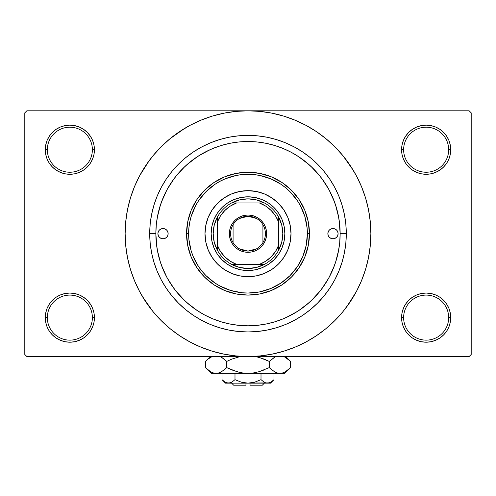 <?xml version="1.0" encoding="UTF-8"?>
<svg xmlns="http://www.w3.org/2000/svg" width="496" height="496" viewBox="0 0 496 496"><rect width="100%" height="100%" fill="white"/><g stroke="black" fill="none" stroke-linecap="round" stroke-linejoin="round"><path stroke-width="0.74" d="M448.675 317.62A22.525 22.525 0 0 0 426.151 295.095A22.525 22.525 0 0 0 403.626 317.62L401.58 317.62A24.571 24.571 0 0 1 426.151 293.049A24.571 24.571 0 0 1 450.721 317.62L448.675 317.62A22.525 22.525 0 0 1 426.151 340.144A22.525 22.525 0 0 1 403.626 317.62A22.525 22.525 0 0 1 426.151 295.095A22.525 22.525 0 0 1 448.675 317.62L450.721 317.62L450.25 312.827L448.855 308.221L446.58 303.967L443.523 300.247L439.803 297.191L435.556 294.922L430.943 293.52L426.151 293.049L421.358 293.52L416.745 294.922L412.498 297.191L408.772 300.247L405.722 303.967L403.446 308.221L402.051 312.827L401.58 317.62L402.051 322.419L403.446 327.025L405.722 331.272L408.772 334.998L412.498 338.055L416.745 340.324L421.358 341.725L426.151 342.197L430.943 341.725L435.556 340.324L439.803 338.055L443.523 334.998L446.58 331.272L448.855 327.025L450.25 322.419L450.721 317.62A24.571 24.571 0 0 1 426.151 342.197A24.571 24.571 0 0 1 401.58 317.62L403.626 317.62A22.525 22.525 0 0 0 426.151 340.144A22.525 22.525 0 0 0 448.675 317.62M92.374 317.62A22.525 22.525 0 0 0 69.849 295.095A22.525 22.525 0 0 0 47.325 317.62L45.279 317.62A24.571 24.571 0 0 1 69.849 293.049A24.571 24.571 0 0 1 94.42 317.62L92.374 317.62A22.525 22.525 0 0 1 69.849 340.144A22.525 22.525 0 0 1 47.325 317.62A22.525 22.525 0 0 1 69.849 295.095A22.525 22.525 0 0 1 92.374 317.62L94.42 317.62L93.949 312.827L92.554 308.221L90.278 303.967L87.228 300.247L83.502 297.191L79.255 294.922L74.642 293.52L69.849 293.049L65.057 293.52L60.444 294.922L56.197 297.191L52.477 300.247L49.42 303.967L47.145 308.221L45.75 312.827L45.279 317.62L45.75 322.419L47.145 327.025L49.42 331.272L52.477 334.998L56.197 338.055L60.444 340.324L65.057 341.725L69.849 342.197L74.642 341.725L79.255 340.324L83.502 338.055L87.228 334.998L90.278 331.272L92.554 327.025L93.949 322.419L94.42 317.62A24.571 24.571 0 0 1 69.849 342.197A24.571 24.571 0 0 1 45.279 317.62L47.325 317.62A22.525 22.525 0 0 0 69.849 340.144A22.525 22.525 0 0 0 92.374 317.62M92.374 149.711A22.525 22.525 0 0 0 69.849 127.187A22.525 22.525 0 0 0 47.325 149.711L45.279 149.711A24.571 24.571 0 0 1 69.849 125.135A24.571 24.571 0 0 1 94.42 149.711L92.374 149.711A22.525 22.525 0 0 1 69.849 172.236A22.525 22.525 0 0 1 47.325 149.711A22.525 22.525 0 0 1 69.849 127.187A22.525 22.525 0 0 1 92.374 149.711L94.42 149.711L93.949 144.919L92.554 140.306L90.278 136.059L87.228 132.333L83.502 129.276L79.255 127.007L74.642 125.612L69.849 125.135L65.057 125.612L60.444 127.007L56.197 129.276L52.477 132.333L49.42 136.059L47.145 140.306L45.75 144.919L45.279 149.711L45.75 154.504L47.145 159.111L49.42 163.364L52.477 167.084L56.197 170.14L60.444 172.41L65.057 173.811L69.849 174.282L74.642 173.811L79.255 172.41L83.502 170.14L87.228 167.084L90.278 163.364L92.554 159.111L93.949 154.504L94.42 149.711A24.571 24.571 0 0 1 69.849 174.282A24.571 24.571 0 0 1 45.279 149.711L47.325 149.711A22.525 22.525 0 0 0 69.849 172.236A22.525 22.525 0 0 0 92.374 149.711M448.675 149.711A22.525 22.525 0 0 0 426.151 127.187A22.525 22.525 0 0 0 403.626 149.711L401.58 149.711A24.571 24.571 0 0 1 426.151 125.135A24.571 24.571 0 0 1 450.721 149.711L448.675 149.711A22.525 22.525 0 0 1 426.151 172.236A22.525 22.525 0 0 1 403.626 149.711A22.525 22.525 0 0 1 426.151 127.187A22.525 22.525 0 0 1 448.675 149.711L450.721 149.711L450.25 144.919L448.855 140.306L446.58 136.059L443.523 132.333L439.803 129.276L435.556 127.007L430.943 125.612L426.151 125.135L421.358 125.612L416.745 127.007L412.498 129.276L408.772 132.333L405.722 136.059L403.446 140.306L402.051 144.919L401.58 149.711L402.051 154.504L403.446 159.111L405.722 163.364L408.772 167.084L412.498 170.14L416.745 172.41L421.358 173.811L426.151 174.282L430.943 173.811L435.556 172.41L439.803 170.14L443.523 167.084L446.58 163.364L448.855 159.111L450.25 154.504L450.721 149.711A24.571 24.571 0 0 1 426.151 174.282A24.571 24.571 0 0 1 401.58 149.711L403.626 149.711A22.525 22.525 0 0 0 426.151 172.236A22.525 22.525 0 0 0 448.675 149.711M346.289 233.666L340.144 233.666L346.289 233.666L345.817 243.3L344.404 252.842L342.06 262.198L338.805 271.281L334.682 279.998L329.722 288.275L323.981 296.019L317.502 303.168L310.353 309.647L302.61 315.394L294.333 320.348L285.615 324.477L276.532 327.726L267.177 330.069L257.635 331.483L248 331.954L238.365 331.483L228.823 330.069L219.468 327.726L210.385 324.477L201.667 320.348L193.39 315.394L185.647 309.647L178.498 303.168L172.019 296.019L166.278 288.275L161.318 279.998L157.195 271.281L153.94 262.198L151.596 252.842L150.183 243.3L149.711 233.666A98.289 98.289 0 0 1 248 135.377A98.289 98.289 0 0 1 346.289 233.666A98.289 98.289 0 0 1 248 331.954A98.289 98.289 0 0 1 149.711 233.666L150.183 224.031L151.596 214.489L153.94 205.133L157.195 196.05L161.318 187.333L166.278 179.062L172.019 171.312L178.498 164.164L185.647 157.685L193.39 151.943L201.667 146.983L210.385 142.86L219.468 139.605L228.823 137.262L238.365 135.848L248 135.377L257.635 135.848L267.177 137.262L276.532 139.605L285.615 142.86L294.333 146.983L302.61 151.943L310.353 157.685L317.502 164.164L323.981 171.312L329.722 179.062L334.682 187.333L338.805 196.05L342.06 205.133L344.404 214.489L345.817 224.031L346.289 233.666M155.856 233.666L149.711 233.666L155.856 233.666A92.144 92.144 0 0 1 248 141.521A92.144 92.144 0 0 1 340.144 233.666A92.144 92.144 0 0 1 248 325.81A92.144 92.144 0 0 1 155.856 233.666L156.296 242.699L157.623 251.646L159.824 260.412L162.868 268.931L166.737 277.103L171.38 284.859L176.768 292.125L182.844 298.821L189.54 304.897L196.807 310.285L204.563 314.935L212.734 318.798L221.253 321.842L230.02 324.043L238.967 325.37L248 325.81L257.033 325.37L265.98 324.043L274.747 321.842L283.266 318.798L291.437 314.935L299.193 310.285L306.46 304.897L313.156 298.821L319.232 292.125L324.62 284.859L329.263 277.103L333.132 268.931L336.176 260.412L338.377 251.646L339.704 242.699L340.144 233.666L339.704 224.632L338.377 215.692L336.176 206.919L333.132 198.4L329.263 190.228L324.62 182.472L319.232 175.206L313.156 168.51L306.46 162.434L299.193 157.046L291.437 152.402L283.266 148.533L274.747 145.489L265.98 143.288L257.033 141.961L248.006 141.521L238.967 141.961L230.02 143.288L221.253 145.489L212.734 148.533L204.563 152.402L196.807 157.046L189.54 162.434L182.844 168.51L176.768 175.206L171.38 182.472L166.737 190.228L162.868 198.4L159.824 206.919L157.623 215.692L156.296 224.632L155.856 233.641M239.382 141.924L238.471 142.011M257.567 142.017L256.606 141.924M346.685 306.857L356.357 291.586L361.51 280.686L365.571 269.334L368.503 257.635L370.27 245.706L370.865 233.666A122.865 122.865 0 0 1 248 356.531A122.865 122.865 0 0 1 125.135 233.666A122.865 122.865 0 0 1 248 110.806A122.865 122.865 0 0 1 370.865 233.666L370.27 221.625L368.503 209.696L365.571 198.003L361.51 186.651L356.357 175.751L350.157 165.41L342.972 155.725L334.874 146.791L325.94 138.694L316.256 131.508L309.43 127.267M286.136 317.552L297.482 311.401M298.635 310.651L309.293 302.473M311.24 300.681L320.193 290.935M321.557 289.168L328.724 278.095M329.108 277.394L334.651 265.007M335.494 262.582L338.725 249.779M340.144 233.542L339.121 219.951M338.725 217.552L335.494 204.749M334.651 202.325L329.108 189.937M328.724 189.236L321.557 178.163M320.193 176.396L311.24 166.65M309.293 164.858L298.635 156.68M142.619 296.831L153.028 311.612L161.126 320.54L170.06 328.637L179.744 335.823L190.086 342.023L200.985 347.175L212.338 351.236L224.031 354.169L235.96 355.936L248 356.531L469.154 356.531L471.2 354.479L471.2 112.852L471.2 354.479L469.154 356.531L26.846 356.531L24.8 354.479L24.8 112.852L26.846 110.806L248 110.806L26.846 110.806L24.8 112.852L24.8 354.479L26.846 356.531L248 356.531L260.04 355.936L271.969 354.169L283.662 351.236L295.015 347.175L305.914 342.023L316.256 335.823L325.94 328.637L334.874 320.54L342.972 311.612L350.157 301.928L354.404 295.095M469.154 110.806L248 110.806L469.154 110.806L471.2 112.852L469.154 110.806M311.166 339.047L316.256 335.823M353.381 170.5L342.972 155.725M184.834 128.284L170.06 138.694L161.126 146.791L153.028 155.725L145.843 165.41L141.596 172.236M149.315 160.475L139.643 175.751L134.49 186.651L130.429 198.003L127.497 209.696L125.73 221.625L125.135 233.666L125.73 245.706L127.497 257.635L130.429 269.334L134.49 280.686L139.643 291.586L145.843 301.928L153.028 311.612M179.744 335.823L186.57 340.07M408.772 132.333L405.722 136.059M403.446 159.111L404.097 160.543M92.554 140.306L90.278 136.059M74.642 125.612L69.849 125.135M79.255 172.41L80.426 171.889M87.228 167.084L90.278 163.364M92.554 308.221L91.903 306.788M87.228 334.998L90.278 331.272M416.745 294.922L415.574 295.442M408.772 300.247L405.722 303.967M403.446 327.025L405.722 331.272M421.358 341.725L426.151 342.197M316.256 131.508L305.914 125.308L295.015 120.156L283.662 116.095L271.969 113.162L260.04 111.395L248 110.806L235.96 111.395L224.031 113.162L212.338 116.095L200.985 120.156L190.086 125.308L179.744 131.508M256.618 325.407L257.529 325.32M238.433 325.314L239.394 325.407M209.864 149.78L198.518 155.93M197.365 156.68L186.707 164.858M184.76 166.65L175.807 176.396M174.443 178.163L167.276 189.236M166.892 189.937L161.349 202.325M160.506 204.749L157.275 217.552M155.856 233.79L156.879 247.38M157.275 249.779L160.506 262.582M161.349 265.007L166.892 277.394M167.276 278.095L174.443 289.168M175.807 290.935L184.76 300.681M186.707 302.473L197.365 310.651M168.138 233.666A5.121 5.121 0 0 1 163.023 238.787A5.121 5.121 0 0 1 157.902 233.666L158.292 231.706L159.402 230.045L161.064 228.935L163.023 228.544L164.982 228.935L166.637 230.045L167.747 231.706L168.138 233.666L167.747 235.625L166.637 237.286L164.982 238.396L163.023 238.787L161.064 238.396L159.402 237.286L158.292 235.625L157.902 233.666A5.121 5.121 0 0 1 163.023 228.544A5.121 5.121 0 0 1 168.138 233.666M338.098 233.666A5.121 5.121 0 0 1 332.977 238.787A5.121 5.121 0 0 1 327.862 233.666L328.253 231.706L329.363 230.045L331.018 228.935L332.977 228.544L334.936 228.935L336.598 230.045L337.708 231.706L338.098 233.666L337.708 235.625L336.598 237.286L334.936 238.396L332.977 238.787L331.018 238.396L329.363 237.286L328.253 235.625L327.862 233.666A5.121 5.121 0 0 1 332.977 228.544A5.121 5.121 0 0 1 338.098 233.666M204.997 233.666A43.003 43.003 0 0 0 208.264 250.108L205.821 242.054L204.997 233.666L205.821 225.277L208.27 217.211L212.245 209.777L217.595 203.261L224.111 197.91L231.545 193.936L239.611 191.493L248 190.662L256.389 191.493L264.455 193.936L271.889 197.91L278.405 203.261L283.755 209.777L287.73 217.211L290.179 225.277L291.003 233.666A43.003 43.003 0 0 1 248 276.669A43.003 43.003 0 0 1 204.997 233.666A43.003 43.003 0 0 1 248 190.662A43.003 43.003 0 0 1 291.003 233.666L290.179 242.054L287.73 250.12L283.755 257.554L278.405 264.07L271.889 269.421L264.455 273.395A43.003 43.003 0 0 0 287.723 250.133M208.277 250.133A43.003 43.003 0 0 0 231.533 273.389L224.111 269.421L217.595 264.07L212.245 257.554L208.27 250.12M231.558 273.401A43.003 43.003 0 0 0 264.442 273.401M186.57 233.666L188.616 233.666A59.384 59.384 0 0 1 248 174.282A59.384 59.384 0 0 1 307.384 233.666L309.43 233.666A61.43 61.43 0 0 0 248 172.236A61.43 61.43 0 0 0 186.57 233.666A61.43 61.43 0 0 1 248 172.236A61.43 61.43 0 0 1 309.43 233.666L308.252 245.65L304.755 257.176L299.076 267.797L291.437 277.103L282.131 284.741L271.51 290.42L259.985 293.917L248 295.095L236.015 293.917L224.49 290.42L213.869 284.741L204.563 277.103L196.924 267.797L191.245 257.176L187.748 245.65L186.57 233.666L187.748 221.681L191.245 210.155L196.924 199.535L204.563 190.228L213.869 182.59L224.49 176.911L236.015 173.414L248 172.236L259.985 173.414L271.51 176.911L282.131 182.59L291.437 190.228L299.076 199.535L304.755 210.155L308.252 221.681L309.43 233.666A61.43 61.43 0 0 1 248 295.095A61.43 61.43 0 0 1 186.57 233.666A61.43 61.43 0 0 0 248 295.095A61.43 61.43 0 0 0 309.43 233.666L307.384 233.666L307.098 227.844L304.829 216.43L300.371 205.673L297.377 200.675L289.993 191.673L285.671 187.761L280.99 184.289L270.723 178.802L259.588 175.423L253.822 174.567L242.178 174.567L236.412 175.423L225.277 178.802L220.007 181.294L215.01 184.289L206.007 191.673L198.623 200.675L195.629 205.673L191.171 216.43L189.757 222.084L188.902 227.844L188.902 239.487L191.171 250.902L193.136 256.389L198.623 266.656L202.095 271.337L206.007 275.658L215.01 283.042L220.007 286.037L230.764 290.495L242.178 292.764L248 293.049L259.588 291.908L270.723 288.529L280.99 283.042L289.993 275.658L297.377 266.656L302.864 256.389L306.243 245.253L307.384 233.666A59.384 59.384 0 0 1 248 293.049A59.384 59.384 0 0 1 188.616 233.666L186.57 233.666M336.176 206.919L333.132 198.4M221.253 145.489L220.695 145.657M220.422 145.743L219.914 145.905M219.43 146.06L219.046 146.19M214.433 147.851L212.734 148.533M159.824 260.412L162.868 268.931M274.747 321.842L275.305 321.675M275.578 321.588L276.086 321.427M276.57 321.272L276.954 321.148M281.567 319.48L283.266 318.798M211.848 226.474L213.95 219.561L217.353 213.187L221.935 207.601L227.521 203.019L233.895 199.615L240.808 197.513L248 196.807L255.192 197.513L262.105 199.615L268.479 203.019L274.065 207.601L278.647 213.187L282.05 219.561L284.152 226.474L284.859 233.666L284.152 240.858L282.05 247.771L278.647 254.144L274.065 259.73L268.479 264.312L262.105 267.716L255.192 269.818L248 270.525L240.808 269.818L233.895 267.716L227.521 264.312L221.935 259.73L217.353 254.144L213.95 247.771L211.848 240.858L211.141 233.666L211.848 226.474L213.95 219.561M264.455 273.395L256.389 275.844L248 276.669L239.611 275.844L231.545 273.395M284.152 240.858L282.05 247.771M262.105 267.716L255.192 269.818M240.808 269.818L233.895 267.716M213.95 247.771L211.848 240.858M221.935 207.601L227.521 203.019M233.895 199.615L240.808 197.513M255.192 197.513L262.105 199.615M268.479 203.019L274.065 207.601L278.647 213.187M282.05 219.561L284.152 226.474M291.003 233.666A43.003 43.003 0 0 0 287.736 217.223M287.723 217.198A43.003 43.003 0 0 0 264.467 193.942M264.442 193.93A43.003 43.003 0 0 0 231.558 193.93M231.533 193.942A43.003 43.003 0 0 0 208.277 217.198M335.823 237.925L336.598 237.286M337.708 231.706L337.237 230.82M158.292 235.625L158.763 236.511M160.177 229.412L159.402 230.045M256.494 248.862L248 251.069A17.403 17.403 0 0 0 265.403 233.666A17.403 17.403 0 0 0 248 216.262L248 215.035A18.637 18.637 0 0 1 266.637 233.666A18.637 18.637 0 0 1 248 252.303L248 216.262A17.403 17.403 0 0 1 265.403 233.666A17.403 17.403 0 0 1 248 251.069L239.506 248.862M239.506 218.469L248 216.262L256.494 218.469M262.923 224.707L262.923 242.631M217.285 250.046A34.813 34.813 0 0 1 217.285 217.285L214.229 225.221L213.187 233.666L214.229 242.11L217.285 250.046A34.813 34.813 0 0 0 231.62 264.38L239.556 267.437L248 268.479A34.813 34.813 0 0 1 231.62 264.38L264.38 264.38A34.813 34.813 0 0 1 248 268.479L256.444 267.437L264.38 264.38A34.813 34.813 0 0 0 278.715 250.046L281.771 242.11L282.813 233.666L281.771 225.221L278.715 217.285A34.813 34.813 0 0 1 278.715 250.046L278.715 217.285A34.813 34.813 0 0 0 264.38 202.951L256.444 199.894L248 198.853L248 196.807A36.859 36.859 0 0 0 211.141 233.666A36.859 36.859 0 0 0 248 270.525L248 268.479L248 270.525A36.859 36.859 0 0 1 211.141 233.666A36.859 36.859 0 0 1 248 196.807A36.859 36.859 0 0 1 284.859 233.666A36.859 36.859 0 0 1 248 270.525A36.859 36.859 0 0 0 284.859 233.666A36.859 36.859 0 0 0 248 196.807L248 198.853L239.556 199.894L231.62 202.951A34.813 34.813 0 0 1 264.38 202.951L231.62 202.951A34.813 34.813 0 0 0 217.285 217.285L217.285 250.046A34.813 34.813 0 0 0 231.62 264.38L259.402 264.38L265.689 261.243L271.169 256.835L275.578 251.36L278.715 245.067L278.715 222.264L275.578 215.977L271.169 210.496L265.689 206.088L259.402 202.951L236.598 202.951L230.311 206.088L224.831 210.496L220.422 215.977L217.285 222.264L217.285 245.067L220.422 251.36L224.831 256.835L230.311 261.243L236.598 264.38A32.761 32.761 0 0 1 217.285 245.067L217.285 250.046M248 215.035L251.633 215.388L255.13 216.448L258.354 218.172L261.175 220.491L263.494 223.312L265.217 226.536L266.278 230.032L266.637 233.666L266.278 237.299L265.217 240.796L263.494 244.02L261.175 246.841L258.354 249.159L255.13 250.883L251.633 251.943L248 252.303L244.367 251.943L240.87 250.883L237.646 249.159L234.825 246.841L232.506 244.02L230.783 240.796L229.722 237.299L229.363 233.666L229.722 230.032L230.783 226.536L232.506 223.312L234.825 220.491L237.646 218.172L240.87 216.448L244.367 215.388L248 215.035L248 251.069A17.403 17.403 0 0 1 230.597 233.666A17.403 17.403 0 0 1 248 216.262A17.403 17.403 0 0 0 230.597 233.666A17.403 17.403 0 0 0 248 251.069L248 252.303A18.637 18.637 0 0 1 229.363 233.666A18.637 18.637 0 0 1 248 215.035M264.38 202.951A34.813 34.813 0 0 1 278.715 217.285L278.715 222.264A32.761 32.761 0 0 0 259.402 202.951L264.38 202.951M278.715 250.046A34.813 34.813 0 0 1 264.38 264.38L259.402 264.38A32.761 32.761 0 0 0 278.715 245.067L278.715 250.046M217.285 217.285A34.813 34.813 0 0 1 231.62 202.951L236.598 202.951A32.761 32.761 0 0 0 217.285 222.264L217.285 217.285M233.077 242.631L233.077 224.707M262.334 385.194L250.046 385.194L262.334 385.194L264.38 383.148M250.046 383.148L250.046 385.194L250.046 383.148M273.333 380.314L274.009 379.663L274.009 373.321L274.009 379.663L270.866 382.168L269.216 382.893L265.825 382.9L264.17 382.18L261.008 379.663L254.69 382.174L261.008 379.663L254.69 382.174L251.398 382.893L254.696 382.174L248 383.148L244.602 382.893L241.304 382.174L234.992 379.663L234.992 373.321L234.992 379.663L231.855 382.168L228.495 383.148L225.153 382.18L221.991 379.663L221.991 373.321L221.991 379.663L225.134 382.168L221.991 379.663L225.153 382.18L226.821 382.9M231.489 382.366L228.495 383.148L225.475 383.148L230.187 382.893M244.609 382.893L245.954 383.055M270.76 382.23L267.505 383.148L265.825 382.9L264.17 382.18L261.008 379.663L264.163 382.174L261.008 379.663L261.008 373.321L261.008 379.663L264.145 382.168M265.8 382.893L264.895 382.552M290.048 368.125L290.563 367.617L290.563 361.41L290.563 367.617L285.417 371.715L282.714 372.899L279.918 373.321L284.859 373.321L211.141 373.321L216.082 373.321L213.323 372.911L210.614 371.733L205.437 367.617L205.437 361.41L207.973 359.116L212.17 356.531L207.923 359.154M220.385 356.698L224.18 359.11L226.722 361.41L226.722 367.617L221.576 371.715L218.879 372.899L216.082 373.321L218.854 372.905M205.952 360.908L205.437 361.41L205.437 367.617L205.952 368.125M213.286 372.899L216.082 373.321L218.835 372.911L216.082 373.321L248 373.321L242.457 372.905L237.045 371.727L242.439 372.905L248 373.321L253.543 372.905L258.955 371.727L253.561 372.905L248 373.321L279.918 373.321L277.165 372.911L274.455 371.733L269.278 367.617L269.278 361.41L269.278 367.617L271.814 369.911L269.278 367.617L258.943 371.727L264.207 369.911L258.943 371.727L253.543 372.905L258.955 371.727L253.561 372.905L248 373.321L242.439 372.905L248 373.321L242.439 372.905L237.045 371.727L226.722 367.617L231.787 369.911L226.722 367.617L221.576 371.715L218.879 372.899L216.082 373.321L213.323 372.911L210.614 371.733L205.437 367.617L211.141 373.321M220.236 372.397L224.186 369.911L226.722 367.617L226.722 361.41L221.563 357.306L224.18 359.11L219.988 356.531M240.188 356.531L231.787 359.116L240.188 356.531L231.787 359.116L240.188 356.531L231.793 359.116L226.722 361.41L224.186 359.116L226.722 361.41L231.787 359.116L226.722 361.41L224.186 359.116L220.441 356.729M255.812 356.531L264.207 359.116L269.278 361.41L264.213 359.116L269.278 361.41L275.013 356.99M277.121 372.899L275.615 372.329M284.859 373.321L290.563 367.617L285.417 371.715L282.714 372.899L279.918 373.321L282.677 372.911L279.918 373.321L277.165 372.911L274.424 371.715L275.559 372.304M284.326 356.748L290.011 360.871M269.278 367.617L258.955 371.727L269.278 367.617L274.424 371.715L269.278 367.617M285.386 371.733L284.326 372.279L285.386 371.733M279.769 373.321L277.146 372.905M237.045 371.727L226.722 367.617L231.787 369.911L238.917 372.217M206.193 368.348L207.892 369.842M258.955 357.3L269.278 361.41L274.424 357.312L269.278 361.41L264.213 359.116L257.083 356.81M285.498 357.362L290.563 361.41L285.677 356.531M289.819 360.691L288.436 359.451M275.559 356.729L274.455 357.294L275.559 356.729M205.437 361.41L210.323 356.531L207.855 359.216M250.046 383.055L269.223 382.887M241.391 382.199L248 383.148L228.495 383.148L270.525 383.148L274.009 379.663L270.866 382.168L273.563 380.103M254.69 382.174L261.008 379.663M251.398 382.893L252.489 382.707L251.398 382.893M231.83 382.18L234.992 379.663L231.855 382.168M234.98 379.682L241.304 382.174M228.495 383.148L230.175 382.9L226.808 382.9L228.495 383.148M245.954 385.194L233.666 385.194L245.954 385.194L245.954 383.148L245.954 385.194M231.055 382.571L230.2 382.893M220.274 372.378L218.879 372.899M279.924 373.321L282.677 372.911M211.674 372.279L210.527 371.684M248 373.321L247.69 373.321M267.505 383.148L265.813 382.893M264.839 382.528L264.17 382.18M225.773 382.503L225.153 382.18M244.602 382.893L243.511 382.707M225.475 383.148L221.991 379.663M233.666 385.194L231.62 383.148"/></g></svg>
